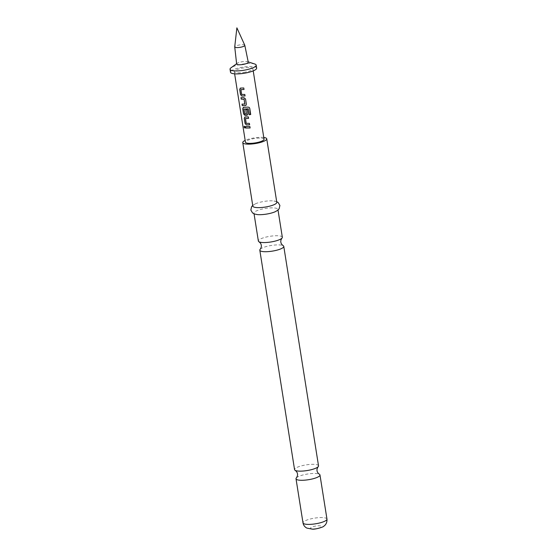 <?xml version="1.0" encoding="UTF-8"?>
<svg xmlns="http://www.w3.org/2000/svg" width="557" height="557" viewBox="0 0 557 557"><rect width="100%" height="100%" fill="white"/><g stroke="black" fill="none" stroke-linecap="round" stroke-linejoin="round"><path stroke-width="0.42" stroke-dasharray="2.79 2.09" d="M244.349 126.209L245.24 127.191L244.871 128.019M296.387 477.871A12.129 2.876 171 0 1 313.856 473.457A12.129 2.876 171 0 1 319.342 474.237M260.189 249.299A12.129 2.876 171 0 1 277.658 244.885A12.129 2.876 171 0 1 283.137 245.665M243.228 107.473L248.109 107.062L249.244 107.397L249.731 108.246M245.811 109.652L247.238 109.52L247.907 113.767L247.552 114.902M244.126 108.963L244.815 113.851L246.473 113.83M256.652 68.107A13.236 3.14 -9 0 0 243.416 67.028A13.236 3.14 -9 0 0 230.507 72.25M254.744 64.006A13.236 3.14 -9 0 0 242.943 64.048A13.236 3.14 -9 0 0 231.058 67.759M248.269 62.189A5.883 1.393 -9 0 0 247.635 61.709A5.883 1.393 -9 0 0 242.386 61.723A5.883 1.393 -9 0 0 237.108 63.373A5.883 1.393 -9 0 0 236.648 64.027M244.795 45.27A5.11 1.211 -9 0 0 239.712 44.929A5.11 1.211 -9 0 0 234.727 46.865M318.527 465.833A12.129 2.876 -9 0 0 312.407 464.315A12.129 2.876 -9 0 0 300.293 466.181A12.129 2.876 -9 0 0 294.562 469.628M282.329 237.254A12.129 2.876 -9 0 0 276.202 235.743A12.129 2.876 -9 0 0 264.088 237.602A12.129 2.876 -9 0 0 258.364 241.056M276.794 202.323A12.129 2.876 -9 0 0 273.403 200.91A12.129 2.876 -9 0 0 270.674 200.805A12.129 2.876 -9 0 0 255.614 203.723A12.129 2.876 -9 0 0 252.829 206.118M263.767 137.461A12.129 2.876 -9 0 0 260.613 137.314A12.129 2.876 -9 0 0 245.177 140.406M275.123 211.771A12.129 2.876 -9 0 0 277.908 209.376A12.129 2.876 -9 0 0 271.788 207.858A12.129 2.876 -9 0 0 259.673 209.724A12.129 2.876 -9 0 0 253.943 213.171A12.129 2.876 -9 0 0 257.341 214.591M264.053 139.257A9.413 2.235 -9 0 0 254.633 138.484A9.413 2.235 -9 0 0 245.456 142.202M243.701 72.417A9.413 2.235 -9 0 0 252.878 68.706A9.413 2.235 -9 0 0 243.465 67.94A9.413 2.235 -9 0 0 234.288 71.651A9.413 2.235 -9 0 0 243.701 72.417M245.672 126.516L249.919 126.46L250.121 127.978M245.623 118.432L246.312 123.32L249.418 123.299L249.62 124.817M244.753 117.102L248.394 116.824L248.589 118.314M241.104 97.677L244.008 97.663L245.56 98.951L246.347 104.173M246.382 104.138L246.027 105.273M242.128 104.145L244.788 104.18M241.049 89.545L241.738 94.425L244.843 94.405L245.045 95.929M240.178 88.215L243.813 87.936L244.015 89.461M326.966 519.082A12.129 2.876 -9 0 0 320.846 517.564A12.129 2.876 -9 0 0 308.724 519.43A12.129 2.876 -9 0 0 303.001 522.877M313.319 528.885A5.514 1.309 -9 0 0 320.741 527.27A5.514 1.309 -9 0 0 318.653 525.78A5.514 1.309 -9 0 0 311.231 527.395A5.514 1.309 -9 0 0 313.319 528.885M247.635 61.709L248.213 61.897M276.69 201.655L273.403 200.91M278.02 210.045L277.908 209.376M253.219 70.885L252.878 68.706M234.629 73.83L234.288 71.651M254.055 213.839L253.943 213.171M252.725 205.449L255.614 203.723M237.108 63.373L236.621 63.728"/><path stroke-width="0.84" d="M244.05 127.01L244.286 126.223L245.129 127.233L244.822 128.047L244.05 127.01M244.871 128.019L244.182 126.975L244.349 126.209M318.151 466.731C317.142 468.277 316.78 469.621 317.072 470.749C317.142 471.918 317.901 473.081 319.342 474.237A12.129 2.876 171 0 1 319.976 474.975A12.129 2.876 171 0 1 314.252 478.428A12.129 2.876 171 0 1 302.131 480.287A12.129 2.876 171 0 1 296.011 478.769A12.129 2.876 171 0 1 296.387 477.871C297.403 476.326 297.758 474.989 297.466 473.854C297.396 472.691 296.644 471.528 295.203 470.366A12.129 2.876 -9 0 0 300.683 471.145A12.129 2.876 -9 0 0 318.151 466.731A12.129 2.876 -9 0 0 318.527 465.833L283.778 246.403A12.129 2.876 171 0 1 278.047 249.849A12.129 2.876 171 0 1 265.933 251.715A12.129 2.876 171 0 1 259.813 250.197A12.129 2.876 171 0 1 260.189 249.299C261.198 247.754 261.56 246.41 261.261 245.282C261.191 244.112 260.439 242.949 258.998 241.794A12.129 2.876 -9 0 0 264.484 242.567A12.129 2.876 -9 0 0 281.946 238.152A12.129 2.876 -9 0 0 282.329 237.254L278.02 210.045M281.946 238.152C280.937 239.705 280.575 241.042 280.874 242.177C280.944 243.339 281.696 244.502 283.137 245.665A12.129 2.876 171 0 1 283.778 246.403M249.731 108.246L250.372 114.526L249.209 114.679L248.283 108.817L243.973 109.102L244.829 113.99L246.417 113.865L245.748 109.659L247.204 109.555L247.872 113.802L247.552 114.902L246.737 115.285L244.871 115.306L243.555 113.865L242.734 108.678L243.611 107.355L248.088 107.104L249.244 107.431L249.738 108.281L250.72 114.505L250.372 114.561L249.195 114.721L248.262 108.859L243.973 109.102M247.573 114.881L244.955 115.264L243.66 113.823L242.838 108.636L243.694 107.313M246.34 113.969L245.811 109.618M236.621 63.728L231.058 67.759A13.236 3.14 -9 0 0 230.034 69.27L230.507 72.25A13.236 3.14 -9 0 0 243.75 73.329A13.236 3.14 -9 0 0 256.652 68.107L256.178 65.127A13.236 3.14 -9 0 0 254.744 64.006L248.213 61.897M230.034 69.27A13.236 3.14 -9 0 0 243.277 70.349A13.236 3.14 -9 0 0 256.178 65.127M234.727 46.934L236.648 64.027A5.883 1.393 -9 0 0 242.539 64.521A5.883 1.393 -9 0 0 248.269 62.189L244.815 45.333A5.11 1.211 -9 0 0 244.795 45.27L236.878 27.85L234.727 46.865A5.11 1.211 -9 0 0 234.727 46.934A5.11 1.211 -9 0 0 239.837 47.366A5.11 1.211 -9 0 0 244.815 45.333M259.813 250.197L294.562 469.628A12.129 2.876 -9 0 0 295.203 470.366M254.055 213.839L258.364 241.056A12.129 2.876 -9 0 0 258.998 241.794M245.177 140.406A12.129 2.876 -9 0 0 242.775 142.627L252.829 206.118A12.129 2.876 -9 0 0 258.949 207.636A12.129 2.876 -9 0 0 271.064 205.77A12.129 2.876 -9 0 0 276.794 202.323L266.74 138.832A12.129 2.876 -9 0 0 263.767 137.461M242.775 142.627A12.129 2.876 -9 0 0 248.895 144.145A12.129 2.876 -9 0 0 261.01 142.279A12.129 2.876 -9 0 0 266.74 138.832M252.725 205.449L251.59 206.731L250.845 210.038L252.565 212.962L254.375 213.965L257.341 214.591A12.129 2.876 -9 0 0 260.063 214.689A12.129 2.876 -9 0 0 275.123 211.771L277.748 210.268L279.161 208.75L279.893 205.436L278.166 202.518L276.69 201.655M234.629 73.83L245.456 142.202A9.413 2.235 -9 0 0 254.876 142.968A9.413 2.235 -9 0 0 264.053 139.257L253.219 70.885M243.179 107.494L243.611 107.355M241.822 96.048L240.506 94.606L239.684 89.419L240.561 88.097L243.778 87.978L244.015 89.461L240.896 89.684L241.654 94.467L244.808 94.446L245.045 95.929L241.822 96.048L240.506 94.606M240.13 88.236L240.561 88.097M244.05 89.419L240.896 89.684M246.347 104.173L246.027 105.273L245.212 105.649L242.253 105.614L242.017 104.131L244.864 104.075L244.105 99.285L241.23 99.146L240.993 97.663L243.952 97.698L245.526 98.993L246.347 104.173M244.788 104.18L244.105 99.285M246.396 124.935L245.08 123.494L244.258 118.307L245.136 116.984L248.359 116.866L248.596 118.349L245.47 118.571L246.229 123.362L249.383 123.334L249.62 124.817L246.396 124.935L245.08 123.494M244.704 117.123L245.136 116.984M248.631 118.307L245.47 118.571M245.804 128.033L245.567 126.557L249.884 126.495L250.121 127.978L245.804 128.033L245.672 126.516M250.149 127.936L245.902 127.999M249.654 124.775L246.479 124.893M245.184 123.452L244.258 118.307M244.363 118.265L245.226 116.942M246.041 105.252L245.212 105.649M244.168 99.243L241.23 99.146M241.327 99.104L241.097 97.628M245.268 105.614L242.253 105.614M242.351 105.572L242.121 104.096M245.08 95.888L241.905 96.006M240.61 94.565L239.684 89.419M239.788 89.378L240.645 88.055M326.966 519.082C327.321 523.712 324.446 525.801 323.854 526.128C323.861 526.999 315.116 529.54 312.4 529.15L306.837 528.085C304.714 526.95 303.433 525.209 303.001 522.877A12.129 2.876 -9 0 0 309.121 524.395A12.129 2.876 -9 0 0 321.236 522.529A12.129 2.876 -9 0 0 326.966 519.082L319.976 474.975M303.001 522.877L296.011 478.769"/></g></svg>
